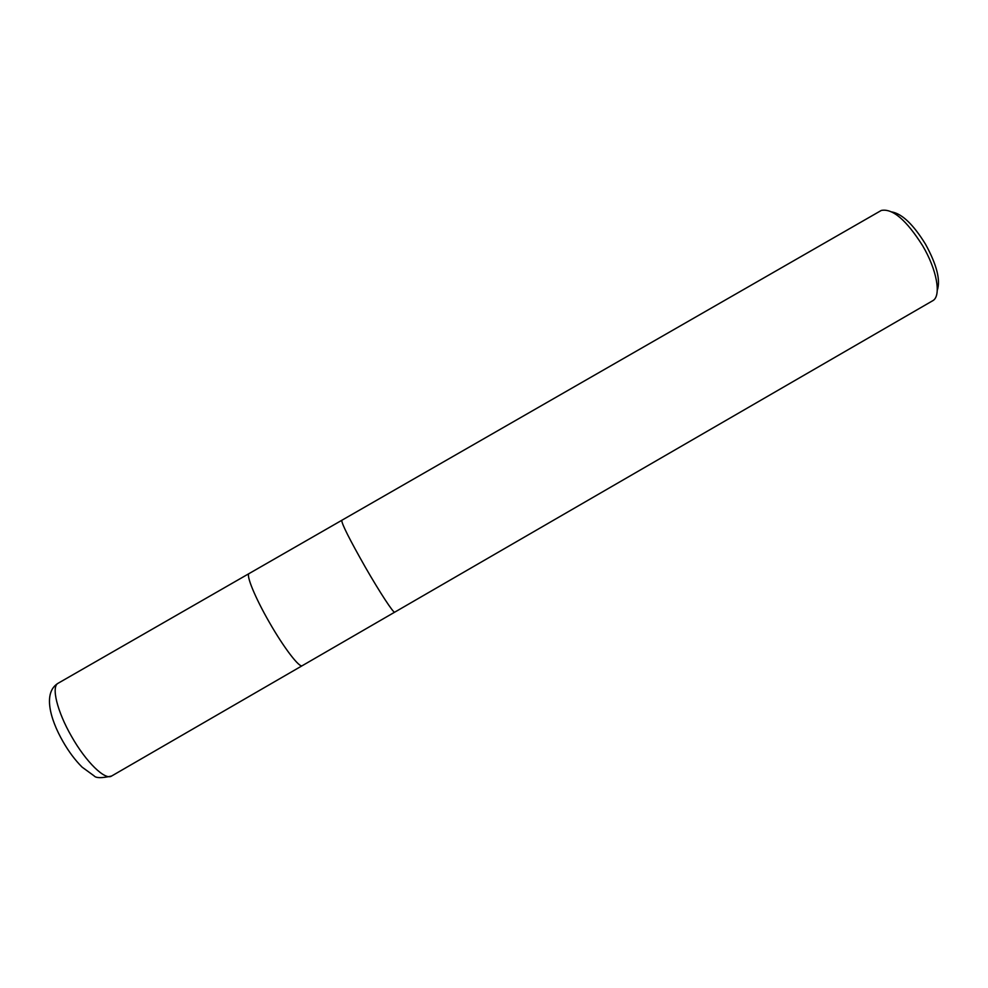 <?xml version="1.0" encoding="UTF-8"?>
<svg xmlns="http://www.w3.org/2000/svg" width="988" height="988" viewBox="0 0 988 988"><rect width="100%" height="100%" fill="white"/><g stroke="black" fill="none" stroke-linecap="round" stroke-linejoin="round"><path stroke-width="1.48" d="M249.112 573.546L58.119 683.251C51.067 686.462 57.106 711.484 71.593 736.505C86.055 762.119 105.21 780.619 111.619 776.025L302.242 665.69C299.525 668.147 283.889 647.807 269.415 622.452C283.889 647.807 299.525 668.147 302.266 665.677L394.706 612.165C393.743 613.622 379.8 592.392 365.313 567.161C349.456 539.226 341.601 523.615 341.762 520.318L881.296 210.444C892.572 208.246 906.367 220.028 922.681 245.79C936.785 269.601 941.391 295.202 933.203 300.451L394.718 612.165C393.743 613.622 379.8 592.392 365.313 567.161C349.456 539.226 341.601 523.615 341.762 520.318M249.137 573.534C245.703 574.67 255.052 597.592 269.415 622.452C255.052 597.592 245.703 574.67 249.137 573.534L341.749 520.33M937.254 290.398C940.712 280.172 936.797 264.784 925.521 244.221C913.505 224.745 902.34 213.988 892.028 211.963M111.619 776.025C101.801 778.235 95.972 778.186 94.107 775.876L82.128 767.157C75.15 760.192 68.765 751.67 62.985 741.568C49.511 718.091 43.126 692.267 58.119 683.251"/></g></svg>
